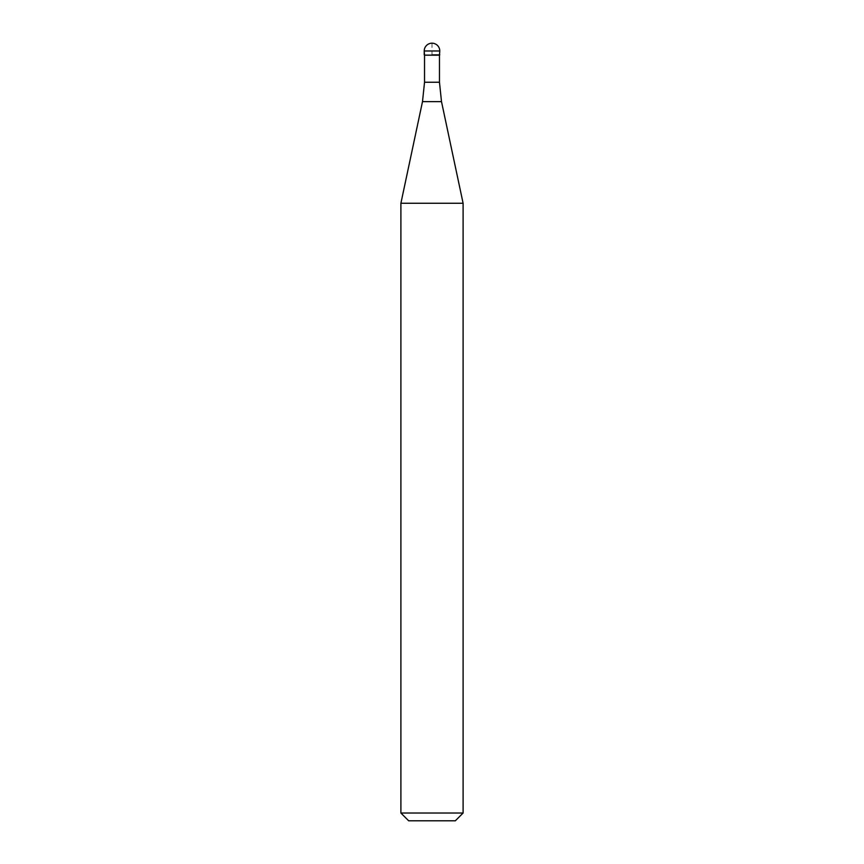 <?xml version="1.0" encoding="UTF-8"?>
<svg xmlns="http://www.w3.org/2000/svg" width="864" height="864" viewBox="0 0 864 864"><rect width="100%" height="100%" fill="white"/><g stroke="black" fill="none" stroke-linecap="round" stroke-linejoin="round"><path stroke-width="0.65" stroke-dasharray="4.32 3.24" d="M439.776 54.864L424.224 54.864L439.776 54.864M424.537 55.177L439.463 55.177M400.896 203.267L463.104 203.267M463.104 813.024L400.896 813.024M455.328 820.8L408.672 820.8M424.224 54.864L432 54.864L432 43.2M424.224 50.976L439.776 50.976M439.463 82.242L424.537 82.242M422.496 101.639L441.504 101.639"/><path stroke-width="1.3" d="M432 54.864L439.776 54.864L432 54.864M439.463 82.242L441.504 101.639L422.496 101.639L424.537 82.242L439.463 82.242L439.463 55.177L424.537 55.177L424.224 50.976L424.224 54.864M441.504 101.639L463.104 203.267L400.896 203.267L422.496 101.639M463.104 813.024L455.328 820.8L408.672 820.8L400.896 813.024L463.104 813.024L463.104 203.267M432 43.2A7.776 7.776 0 0 0 424.224 50.976L439.776 50.976A7.776 7.776 0 0 0 432 43.2A7.776 7.776 0 0 0 424.224 50.976M439.463 55.177L439.776 50.976M424.537 82.242L424.537 55.177M400.896 813.024L400.896 203.267"/></g></svg>
